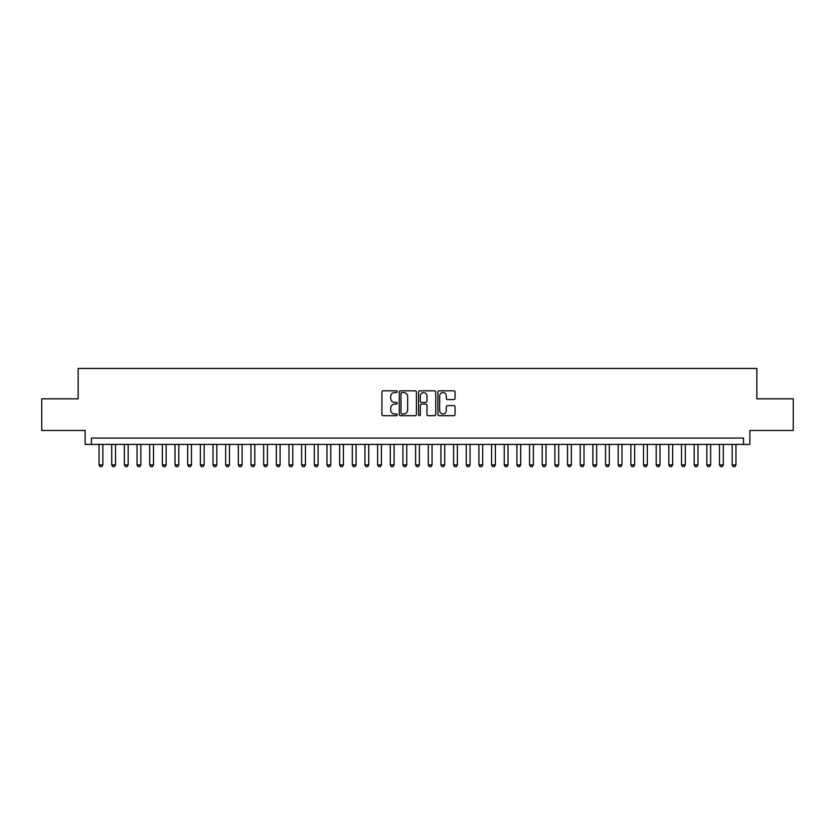 <?xml version="1.0" encoding="UTF-8"?>
<svg xmlns="http://www.w3.org/2000/svg" width="835" height="835" viewBox="0 0 835 835"><rect width="100%" height="100%" fill="white"/><g stroke="black" fill="none" stroke-linecap="round" stroke-linejoin="round"><path stroke-width="1.25" d="M397.241 391.698A0.866 0.866 0 0 0 396.374 390.822L383.161 390.822A1.242 1.242 0 0 0 381.919 392.074L381.919 414.442A1.242 1.242 0 0 0 383.161 415.684L396.374 415.684A0.866 0.866 0 0 0 397.241 414.818A0.866 0.866 0 0 0 396.374 413.941L394.663 413.941A3.977 3.977 0 0 1 390.686 409.964L390.686 408.106A3.977 3.977 0 0 1 394.663 404.13L396.374 404.13A0.866 0.866 0 0 0 397.241 403.253A0.866 0.866 0 0 0 396.374 402.386L394.663 402.386A3.977 3.977 0 0 1 390.686 398.41L390.686 396.541A3.977 3.977 0 0 1 394.663 392.565L396.374 392.565A0.866 0.866 0 0 0 397.241 391.698M453.822 399.589A1.242 1.242 0 0 0 455.065 398.347L455.065 392.074A1.242 1.242 0 0 0 453.822 390.822L439.158 390.822A1.242 1.242 0 0 0 437.916 392.074L437.916 414.442A1.242 1.242 0 0 0 439.158 415.684L453.822 415.684A1.242 1.242 0 0 0 455.065 414.442L455.065 406.864A1.242 1.242 0 0 0 453.822 405.612L447.55 405.612A1.242 1.242 0 0 0 446.308 406.864L446.308 410.622A3.33 3.33 0 0 1 442.978 413.941A3.33 3.33 0 0 1 439.659 410.622L439.659 395.894A3.33 3.33 0 0 1 442.978 392.565A3.33 3.33 0 0 1 446.308 395.894L446.308 398.347A1.242 1.242 0 0 0 447.55 399.589L453.822 399.589M743.547 444.408L749.882 444.408L749.882 430.474L793.25 430.474L793.25 398.827L756.844 398.827L756.844 368.433L78.156 368.433L78.156 398.827L41.75 398.827L41.75 430.474L85.118 430.474L85.118 444.408L743.547 444.408L743.547 438.072L91.453 438.072L91.453 444.408M416.414 392.074A1.242 1.242 0 0 0 415.172 390.822L400.508 390.822A1.242 1.242 0 0 0 399.266 392.074L399.266 414.442A1.242 1.242 0 0 0 400.508 415.684L415.172 415.684A1.242 1.242 0 0 0 416.414 414.442L416.414 392.074M419.828 390.822L434.492 390.822A1.242 1.242 0 0 1 435.734 392.074L435.734 414.442A1.242 1.242 0 0 1 434.492 415.684L428.219 415.684A1.242 1.242 0 0 1 426.977 414.442L426.977 405.372A1.242 1.242 0 0 0 425.735 404.13L421.571 404.13A1.242 1.242 0 0 0 420.329 405.372L420.329 414.818A0.866 0.866 0 0 1 419.462 415.684A0.866 0.866 0 0 1 418.586 414.818L418.586 392.074A1.242 1.242 0 0 1 419.828 390.822M401.875 392.565A0.866 0.866 0 0 0 400.998 393.431L400.998 413.075A0.866 0.866 0 0 0 401.875 413.941L403.67 413.941A3.977 3.977 0 0 0 407.647 409.964L407.647 396.541A3.977 3.977 0 0 0 403.67 392.565L401.875 392.565M426.977 395.957A3.33 3.33 0 0 0 423.648 392.627A3.33 3.33 0 0 0 420.329 395.957L420.329 401.144A1.242 1.242 0 0 0 421.571 402.386L425.735 402.386A1.242 1.242 0 0 0 426.977 401.144L426.977 395.957M99.041 444.408L99.041 464.918L102.841 464.918L102.841 444.408M102.841 464.918L101.891 466.567L99.991 466.567L99.041 464.918M111.713 444.408L111.713 464.918L115.512 464.918L115.512 444.408M115.512 464.918L114.562 466.567L112.662 466.567L111.713 464.918M124.373 444.408L124.373 464.918L128.172 464.918L128.172 444.408M128.172 464.918L127.223 466.567L125.323 466.567L124.373 464.918M137.034 444.408L137.034 464.918L140.833 464.918L140.833 444.408M140.833 464.918L139.883 466.567L137.984 466.567L137.034 464.918M149.695 444.408L149.695 464.918L153.494 464.918L153.494 444.408M153.494 464.918L152.544 466.567L150.644 466.567L149.695 464.918M162.355 444.408L162.355 464.918L166.155 464.918L166.155 444.408M166.155 464.918L165.205 466.567L163.305 466.567L162.355 464.918M175.016 444.408L175.016 464.918L178.815 464.918L178.815 444.408M178.815 464.918L177.865 466.567L175.966 466.567L175.016 464.918M187.677 444.408L187.677 464.918L191.476 464.918L191.476 444.408M191.476 464.918L190.526 466.567L188.626 466.567L187.677 464.918M200.348 444.408L200.348 464.918L204.147 464.918L204.147 444.408M204.147 464.918L203.197 466.567L201.298 466.567L200.348 464.918M213.008 444.408L213.008 464.918L216.808 464.918L216.808 444.408M216.808 464.918L215.858 466.567L213.958 466.567L213.008 464.918M225.669 444.408L225.669 464.918L229.468 464.918L229.468 444.408M229.468 464.918L228.519 466.567L226.619 466.567L225.669 464.918M238.33 444.408L238.33 464.918L242.129 464.918L242.129 444.408M242.129 464.918L241.179 466.567L239.28 466.567L238.33 464.918M250.991 444.408L250.991 464.918L254.79 464.918L254.79 444.408M254.79 464.918L253.84 466.567L251.94 466.567L250.991 464.918M263.651 444.408L263.651 464.918L267.45 464.918L267.45 444.408M267.45 464.918L266.501 466.567L264.601 466.567L263.651 464.918M276.312 444.408L276.312 464.918L280.111 464.918L280.111 444.408M280.111 464.918L279.161 466.567L277.262 466.567L276.312 464.918M288.983 444.408L288.983 464.918L292.782 464.918L292.782 444.408M292.782 464.918L291.833 466.567L289.933 466.567L288.983 464.918M301.644 444.408L301.644 464.918L305.443 464.918L305.443 444.408M305.443 464.918L304.493 466.567L302.594 466.567L301.644 464.918M314.304 444.408L314.304 464.918L318.104 464.918L318.104 444.408M318.104 464.918L317.154 466.567L315.254 466.567L314.304 464.918M326.965 444.408L326.965 464.918L330.764 464.918L330.764 444.408M330.764 464.918L329.815 466.567L327.915 466.567L326.965 464.918M339.626 444.408L339.626 464.918L343.425 464.918L343.425 444.408M343.425 464.918L342.475 466.567L340.576 466.567L339.626 464.918M352.286 444.408L352.286 464.918L356.086 464.918L356.086 444.408M356.086 464.918L355.136 466.567L353.236 466.567L352.286 464.918M364.947 444.408L364.947 464.918L368.746 464.918L368.746 444.408M368.746 464.918L367.797 466.567L365.897 466.567L364.947 464.918M377.618 444.408L377.618 464.918L381.418 464.918L381.418 444.408M381.418 464.918L380.468 466.567L378.568 466.567L377.618 464.918M390.279 444.408L390.279 464.918L394.078 464.918L394.078 444.408M394.078 464.918L393.128 466.567L391.229 466.567L390.279 464.918M402.94 444.408L402.94 464.918L406.739 464.918L406.739 444.408M406.739 464.918L405.789 466.567L403.889 466.567L402.94 464.918M415.6 444.408L415.6 464.918L419.4 464.918L419.4 444.408M419.4 464.918L418.45 466.567L416.55 466.567L415.6 464.918M428.261 444.408L428.261 464.918L432.06 464.918L432.06 444.408M432.06 464.918L431.111 466.567L429.211 466.567L428.261 464.918M440.922 444.408L440.922 464.918L444.721 464.918L444.721 444.408M444.721 464.918L443.771 466.567L441.872 466.567L440.922 464.918M453.582 444.408L453.582 464.918L457.382 464.918L457.382 444.408M457.382 464.918L456.432 466.567L454.532 466.567L453.582 464.918M466.254 444.408L466.254 464.918L470.053 464.918L470.053 444.408M470.053 464.918L469.103 466.567L467.203 466.567L466.254 464.918M478.914 444.408L478.914 464.918L482.714 464.918L482.714 444.408M482.714 464.918L481.764 466.567L479.864 466.567L478.914 464.918M491.575 444.408L491.575 464.918L495.374 464.918L495.374 444.408M495.374 464.918L494.424 466.567L492.525 466.567L491.575 464.918M504.236 444.408L504.236 464.918L508.035 464.918L508.035 444.408M508.035 464.918L507.085 466.567L505.185 466.567L504.236 464.918M516.896 444.408L516.896 464.918L520.696 464.918L520.696 444.408M520.696 464.918L519.746 466.567L517.846 466.567L516.896 464.918M529.557 444.408L529.557 464.918L533.356 464.918L533.356 444.408M533.356 464.918L532.406 466.567L530.507 466.567L529.557 464.918M542.218 444.408L542.218 464.918L546.017 464.918L546.017 444.408M546.017 464.918L545.067 466.567L543.167 466.567L542.218 464.918M554.889 444.408L554.889 464.918L558.688 464.918L558.688 444.408M558.688 464.918L557.738 466.567L555.839 466.567L554.889 464.918M567.549 444.408L567.549 464.918L571.349 464.918L571.349 444.408M571.349 464.918L570.399 466.567L568.499 466.567L567.549 464.918M580.21 444.408L580.21 464.918L584.009 464.918L584.009 444.408M584.009 464.918L583.06 466.567L581.16 466.567L580.21 464.918M592.871 444.408L592.871 464.918L596.67 464.918L596.67 444.408M596.67 464.918L595.72 466.567L593.821 466.567L592.871 464.918M605.532 444.408L605.532 464.918L609.331 464.918L609.331 444.408M609.331 464.918L608.381 466.567L606.481 466.567L605.532 464.918M618.192 444.408L618.192 464.918L621.991 464.918L621.991 444.408M621.991 464.918L621.042 466.567L619.142 466.567L618.192 464.918M630.853 444.408L630.853 464.918L634.652 464.918L634.652 444.408M634.652 464.918L633.702 466.567L631.803 466.567L630.853 464.918M643.524 444.408L643.524 464.918L647.323 464.918L647.323 444.408M647.323 464.918L646.373 466.567L644.474 466.567L643.524 464.918M656.185 444.408L656.185 464.918L659.984 464.918L659.984 444.408M659.984 464.918L659.034 466.567L657.135 466.567L656.185 464.918M668.845 444.408L668.845 464.918L672.645 464.918L672.645 444.408M672.645 464.918L671.695 466.567L669.795 466.567L668.845 464.918M681.506 444.408L681.506 464.918L685.305 464.918L685.305 444.408M685.305 464.918L684.356 466.567L682.456 466.567L681.506 464.918M694.167 444.408L694.167 464.918L697.966 464.918L697.966 444.408M697.966 464.918L697.016 466.567L695.117 466.567L694.167 464.918M706.827 444.408L706.827 464.918L710.627 464.918L710.627 444.408M710.627 464.918L709.677 466.567L707.777 466.567L706.827 464.918M719.488 444.408L719.488 464.918L723.287 464.918L723.287 444.408M723.287 464.918L722.338 466.567L720.438 466.567L719.488 464.918M732.159 444.408L732.159 464.918L735.959 464.918L735.959 444.408M735.959 464.918L735.009 466.567L733.109 466.567L732.159 464.918"/></g></svg>
